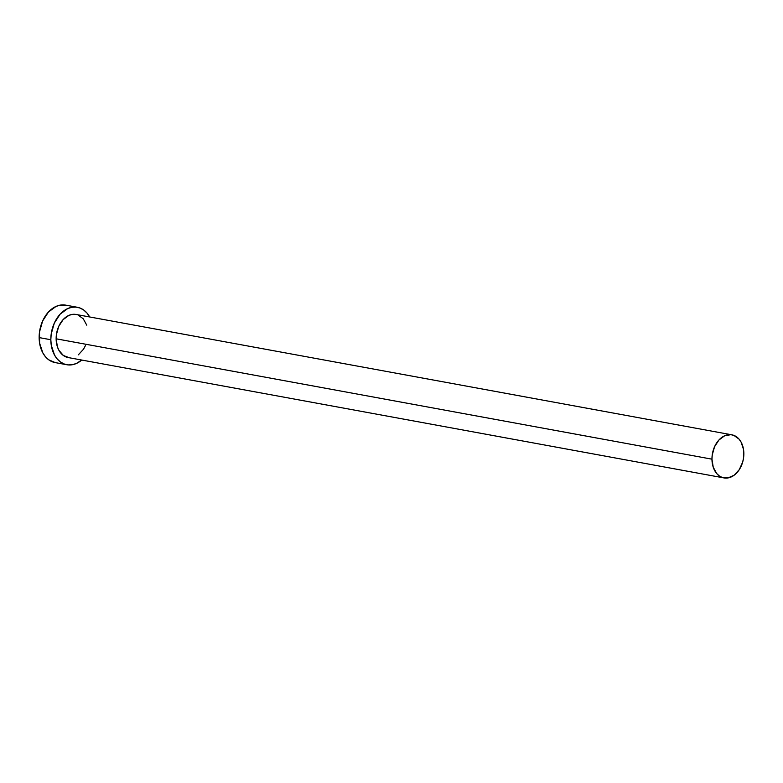 <?xml version="1.0" encoding="UTF-8"?>
<svg xmlns="http://www.w3.org/2000/svg" width="783" height="783" viewBox="0 0 783 783"><rect width="100%" height="100%" fill="white"/><g stroke="black" fill="none" stroke-linecap="round" stroke-linejoin="round"><path stroke-width="1.17" d="M731.86 434.819L76.039 314.463A21.904 15.699 100.4 0 0 56.141 338.804L711.962 459.171A21.904 15.699 -79.6 0 1 731.86 434.819A21.904 15.699 -79.6 0 1 743.85 453.563A21.904 15.699 -79.6 0 1 723.952 477.914A21.904 15.699 -79.6 0 1 711.962 459.171L56.141 338.804L56.425 334.547L58.745 326.364L63.11 319.64L68.826 315.422L71.938 314.453L76.108 314.472M77.36 307.279L65.674 305.135A29.206 20.935 100.4 0 0 39.15 337.59L50.826 339.734A29.206 20.935 -79.6 0 1 77.36 307.279A29.206 20.935 -79.6 0 1 89.663 316.958L86.972 313.053L83.732 310.039L80.032 308.032L76.039 307.102L71.889 307.279L67.739 308.551L60.115 314.189L54.301 323.144L51.198 334.057L50.826 339.734L39.15 337.59A29.206 20.935 100.4 0 0 55.133 362.588L66.819 364.731A29.206 20.935 -79.6 0 1 50.826 339.734L51.277 345.274L54.526 355.071L57.198 358.957L60.448 361.961L64.137 363.978L68.141 364.907L72.29 364.731L76.431 363.449L81.755 360.043A29.206 20.935 -79.6 0 1 66.819 364.731M85.425 345.646L83.468 349.257L78.329 354.836M69.119 357.684L63.354 355.472L58.911 350.304L57.413 346.84L56.141 338.804A21.904 15.699 100.4 0 0 68.131 357.547L723.952 477.914M78.046 315.02L83.252 318.789L86.756 325.17M65.762 305.155L60.203 305.135L56.063 306.407L48.429 312.045L42.625 321.001L39.522 331.914L39.6 343.13L42.84 352.927L45.522 356.813L48.761 359.818L55.221 362.598M711.962 459.171L713.235 467.197L716.739 473.578L719.176 475.839L721.946 477.346L728.063 477.914L734.151 475.203L739.289 469.624L742.695 462.029L743.576 457.82L743.517 449.413L741.08 442.072L739.074 439.146L733.867 435.387L730.872 434.682L724.647 435.779L718.931 440.007L714.566 446.721L712.246 454.913L711.962 459.171"/></g></svg>
